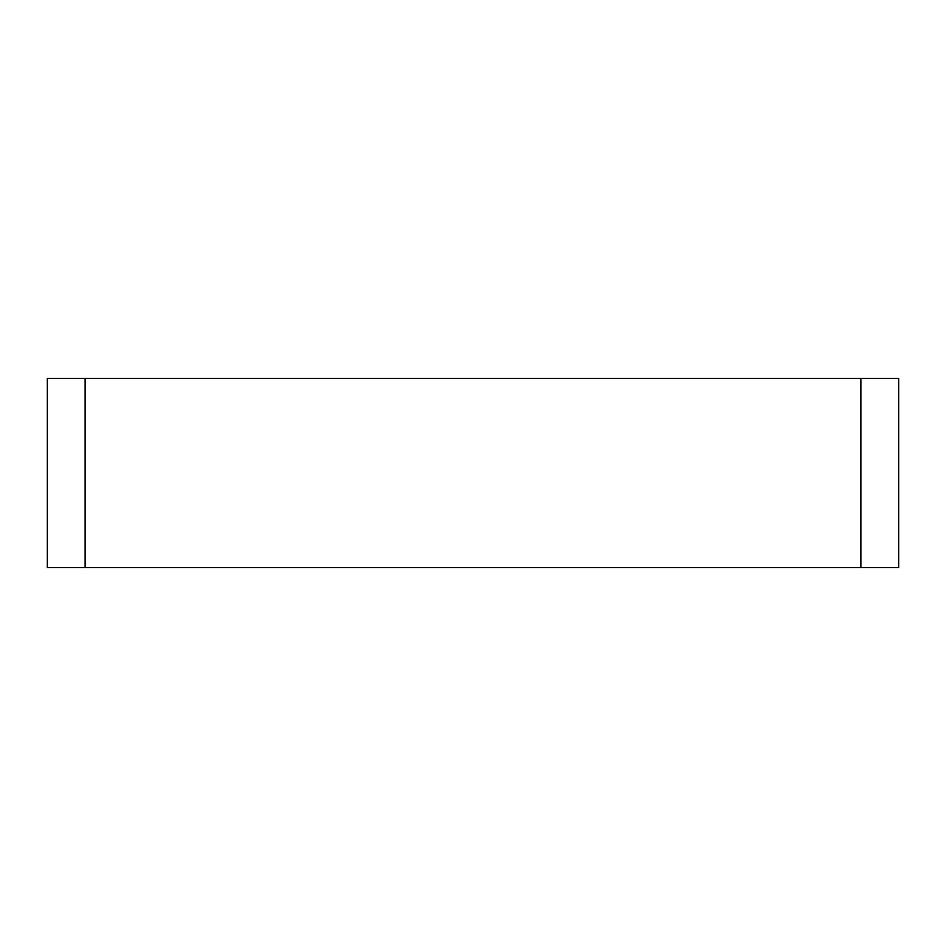 <?xml version="1.0" encoding="UTF-8"?>
<svg xmlns="http://www.w3.org/2000/svg" width="946" height="946" viewBox="0 0 946 946"><rect width="100%" height="100%" fill="white"/><g stroke="black" fill="none" stroke-linecap="round" stroke-linejoin="round"><path stroke-width="1.42" d="M860.86 567.6L898.7 567.6L898.7 378.4L860.86 378.4L860.86 567.6L85.14 567.6L85.14 378.4L47.3 378.4L47.3 567.6L85.14 567.6M860.86 378.4L85.14 378.4"/></g></svg>

